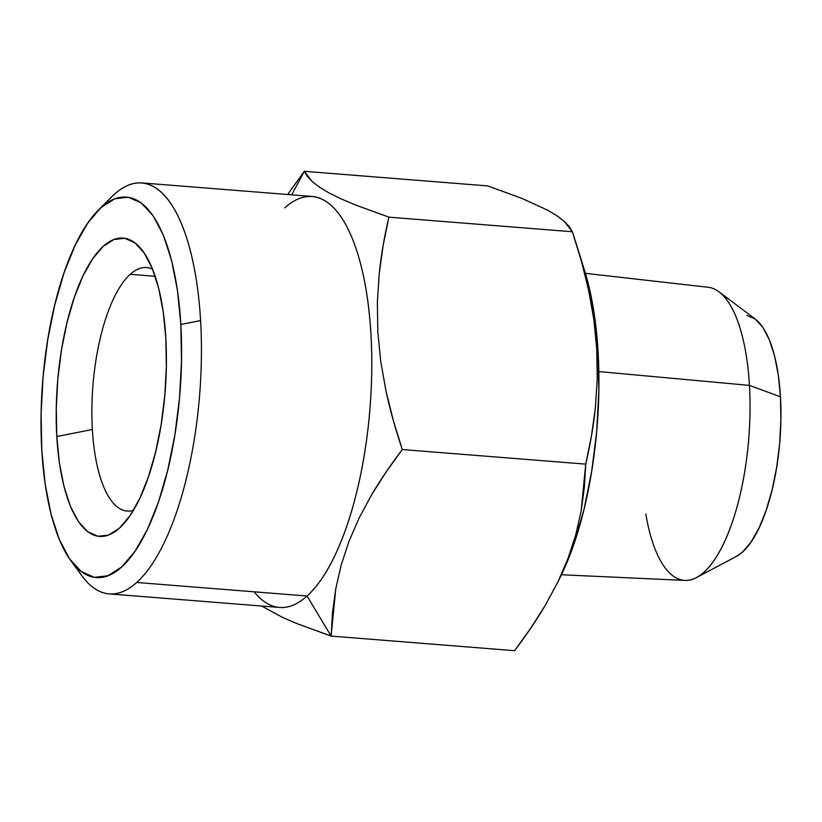 <?xml version="1.0" encoding="UTF-8"?>
<svg xmlns="http://www.w3.org/2000/svg" width="822" height="822" viewBox="0 0 822 822"><rect width="100%" height="100%" fill="white"/><g stroke="black" fill="none" stroke-linecap="round" stroke-linejoin="round"><path stroke-width="1.23" d="M130.236 274.312L155.183 276.295L130.236 274.312A122.159 44.069 -85.5 0 0 92.372 429.516A122.159 44.069 94.5 0 1 130.236 274.312A122.159 44.069 94.5 0 1 146.552 267.54A122.159 44.069 94.5 0 1 152.584 269.215A122.159 44.069 -85.5 0 0 130.236 274.312M133.4 510.38A122.159 44.069 94.5 0 1 127.174 511.089A122.159 44.069 94.5 0 1 92.372 429.516L56.8 436.523A149.645 53.985 94.5 0 1 82.406 277.137A149.645 53.985 94.5 0 1 143.079 251.378A149.645 53.985 94.5 0 1 165.818 338.027L166.363 366.458L164.78 395.69L161.143 424.594L155.594 452.069L148.35 477.048L139.678 498.584L129.917 515.836L119.437 528.156L108.648 535.05L97.952 536.273L87.779 531.772L78.511 521.713L70.497 506.496L64.065 486.686L59.431 463.063L56.8 436.523L56.266 408.092L57.838 378.87L61.475 349.956L67.024 322.491L74.278 297.502L82.95 275.976L92.711 258.714L103.192 246.405L113.981 239.5L124.667 238.277L134.839 242.788L144.107 252.837L152.121 268.064L158.564 287.864L163.188 311.497L165.818 338.027A149.645 53.985 94.5 0 1 121.183 526.491A149.645 53.985 94.5 0 1 56.8 436.523L92.372 429.516A122.159 44.069 -85.5 0 0 133.4 510.38M200.599 320.57L180.84 324.464A190.868 68.863 94.5 0 1 148.186 527.765A190.868 68.863 94.5 0 1 70.795 560.625A190.868 68.863 94.5 0 1 41.788 450.096A190.868 68.863 94.5 0 1 98.722 209.713A190.868 68.863 94.5 0 1 180.84 324.464L200.599 320.57A206.137 74.37 94.5 0 1 136.699 582.469A206.137 74.37 -85.5 0 0 200.599 320.57A206.137 74.37 -85.5 0 0 114.32 194.352A206.137 74.37 94.5 0 1 141.857 182.916A206.137 74.37 94.5 0 1 200.599 320.57M70.795 560.625L81.748 575.616A206.137 74.37 -85.5 0 0 136.699 582.469L307.058 596.022A206.137 74.37 -85.5 0 0 371.739 370.465A206.137 74.37 -85.5 0 0 312.216 196.468L141.857 182.916M696.326 577.619L736.327 556.463A122.159 44.069 -85.5 0 0 780.458 396.779L749.448 385.395A147.046 53.05 94.5 0 1 696.326 577.619A147.046 53.05 94.5 0 1 645.815 514.058M561.426 574.753L684.86 580.414A147.046 53.05 -85.5 0 0 749.448 385.395L598.837 371.575L749.448 385.395A147.046 53.05 -85.5 0 0 708.184 287.268L585.408 273.346M530.663 628.337L514.562 650.685C526.46 634.995 536.632 619.983 545.099 605.639L530.663 628.337M557.573 582.551L545.099 605.639L557.573 582.551L567.827 559.001L557.573 582.551M575.688 535.122L567.827 559.001L575.688 535.122L581.092 511.356L575.688 535.122M584.329 487.693L581.092 511.356L585.737 464.132L584.329 487.693M591.439 436.133L585.737 464.132C590.309 444.455 593.535 425.652 595.385 407.712L591.439 436.133M597.255 378.808L595.385 407.712L597.255 378.808L596.782 349.36L597.255 378.808M556.926 583.856L560.553 576.541A206.147 74.37 -85.5 0 0 598.108 352.196L596.782 349.36L593.854 319.707L588.614 290.238C584.658 271.846 579.233 252.344 572.338 231.753L564.406 221.467L557.357 216.001L547.884 210.288L521.682 198.297L487.765 185.916L304.315 171.315L291.687 194.835L304.315 171.315L287.649 194.516L304.315 171.315L312.247 181.611L307.366 176.37L304.315 171.315L487.765 185.916L521.682 198.297L547.884 210.288L557.357 216.001L564.406 221.467L569.286 226.697L572.338 231.753L388.888 217.152L354.97 204.77L340.77 198.719L328.769 192.78L319.296 187.067L312.247 181.611L319.296 187.067L328.769 192.78L340.77 198.719L354.97 204.77L388.888 217.152L572.338 231.753L581.339 260.934L588.614 290.238L593.854 319.707L596.782 349.36L598.108 352.196A206.147 74.37 -85.5 0 0 584.822 271.435L576.808 245.603M383.186 245.162L388.888 217.152C384.306 236.839 381.089 255.642 379.24 273.582L383.186 245.162M377.36 302.486L379.24 273.582L377.36 302.486L377.832 331.934L377.36 302.486M380.771 361.588L377.832 331.934L380.771 361.588L386.011 391.056L380.771 361.588M393.286 420.361L386.011 391.056C389.957 409.448 395.382 428.95 402.287 449.542L393.286 420.361M386.186 471.89L402.287 449.542L585.737 464.132L402.287 449.542C390.388 465.231 380.216 480.243 371.76 494.577L386.186 471.89M359.286 517.675L371.76 494.577L359.286 517.675L349.021 541.225L359.286 517.675M341.161 565.094L349.021 541.225L341.161 565.094L335.756 588.871L341.161 565.094M332.52 612.524L335.756 588.871L331.112 636.084L332.52 612.524M284.679 207.904A206.137 74.37 94.5 0 1 370.958 334.122A206.137 74.37 94.5 0 1 307.058 596.022L331.112 636.084L307.058 596.022A206.137 74.37 94.5 0 1 254.132 591.809M261.601 606.05L283.117 617.702L297.276 623.734L331.112 636.084L514.562 650.685L331.112 636.084M299.177 624.494L297.276 623.734M584.617 270.767L588.11 283.097L594.481 315.638L598.108 352.196L598.848 391.354L596.669 431.622L591.665 471.448L584.021 509.291L574.033 543.702L560.399 576.828M719.065 291.851A147.046 53.05 94.5 0 1 749.448 385.395L780.458 396.779A122.159 44.069 -85.5 0 0 755.223 319.059L719.065 291.851M746.869 315.35L755.171 319.028L762.744 327.238L769.279 339.661L774.54 355.834L778.311 375.12L780.458 396.779L780.9 419.991L779.616 443.849L776.646 467.441L772.115 489.871L766.196 510.267L759.117 527.837L751.144 541.924L742.595 551.983L736.163 556.545M109.162 593.895L279.511 607.458A206.137 74.37 -85.5 0 0 307.058 596.022L136.699 582.469A206.137 74.37 94.5 0 1 109.162 593.895A206.137 74.37 94.5 0 1 76.354 567.221M114.32 194.352A206.137 74.37 -85.5 0 0 111.905 196.633L98.722 209.713M180.84 324.464L177.48 290.618L171.582 260.482L163.362 235.226L153.149 215.806L141.322 202.983L128.345 197.229L114.71 198.79L100.952 207.596L87.584 223.296L75.131 245.305L64.075 272.77L54.827 304.643L47.748 339.681L43.114 376.548L41.1 413.836L41.788 450.096L45.138 483.942L51.046 514.079L59.256 539.335L69.48 558.755L81.296 571.578L94.273 577.321L107.908 575.77L121.677 566.964L135.034 551.254L147.487 529.245L158.554 501.78L167.801 469.917L174.881 434.879L179.515 398.012L181.518 360.724L180.84 324.464"/></g></svg>
